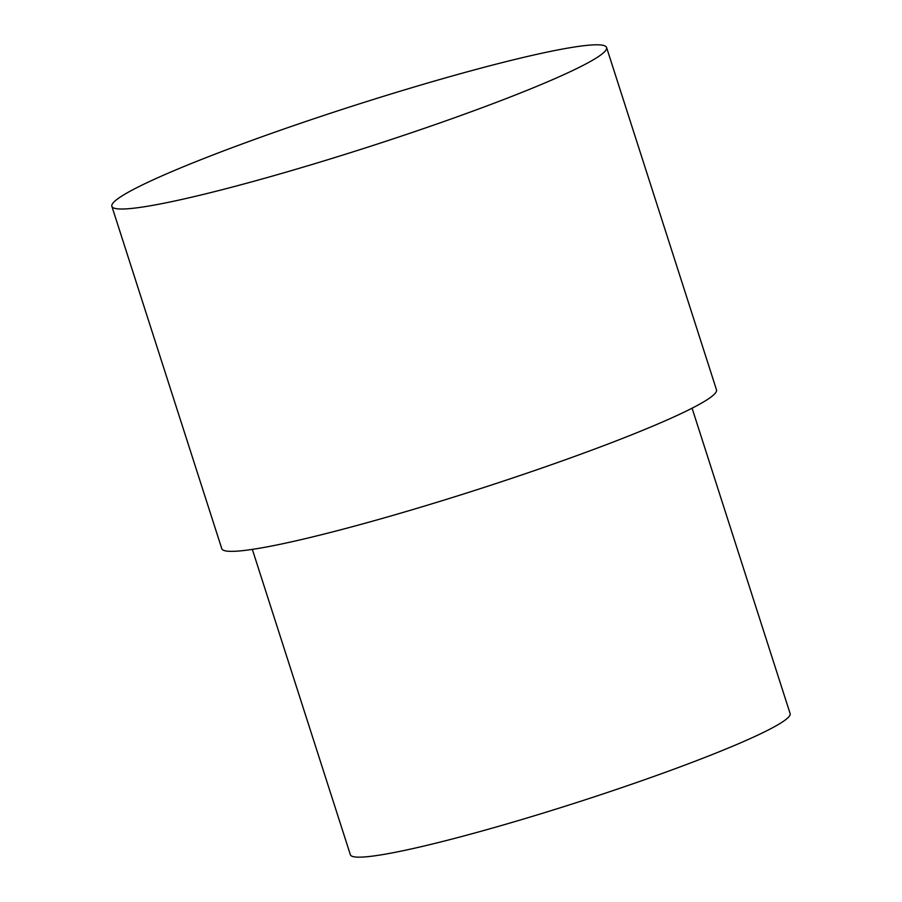 <?xml version="1.0" encoding="UTF-8"?>
<svg xmlns="http://www.w3.org/2000/svg" width="902" height="902" viewBox="0 0 902 902"><rect width="100%" height="100%" fill="white"/><g stroke="black" fill="none" stroke-linecap="round" stroke-linejoin="round"><path stroke-width="1.35" d="M111.871 206.332L221.779 548.664A259.799 21.885 -17.8 0 0 426.669 505.413A259.799 21.885 -17.8 0 0 716.492 389.822L606.584 47.49A259.799 21.885 -17.8 0 0 401.706 90.741A259.799 21.885 -17.8 0 0 111.871 206.332A259.799 21.885 -17.8 0 0 316.749 163.082A259.799 21.885 -17.8 0 0 606.584 47.49M252.334 549.386L350.382 854.78A230.935 19.461 -17.8 0 0 532.507 816.333A230.935 19.461 -17.8 0 0 790.129 713.595L692.082 408.2"/></g></svg>
